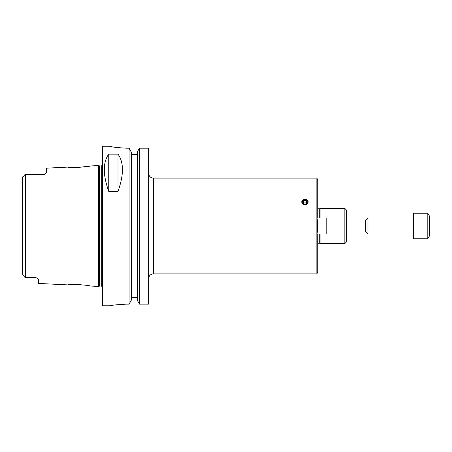 <?xml version="1.0" encoding="UTF-8"?>
<svg xmlns="http://www.w3.org/2000/svg" width="452" height="452" viewBox="0 0 452 452"><rect width="100%" height="100%" fill="white"/><g stroke="black" fill="none" stroke-linecap="round" stroke-linejoin="round"><path stroke-width="0.68" d="M316.134 178.139L316.134 273.861L153.414 273.861L153.414 178.139L316.134 178.139C316.536 177.743 317.067 178.274 317.728 179.738L317.728 218.022M317.728 233.978L317.728 272.262C317.067 273.726 316.536 274.257 316.134 273.861M317.044 233.978C317.835 228.661 317.835 223.339 317.044 218.022L326.186 218.022L326.186 233.978L317.044 233.978M304.964 204.886C303.032 204.705 301.964 203.767 301.778 202.072C301.58 198.564 308.354 198.564 308.157 202.072C307.97 203.767 306.902 204.705 304.964 204.886M308.14 202.36A3.192 2.763 0 0 0 304.964 199.891A3.192 2.763 0 0 0 301.795 202.36M302.603 202.417A2.362 2.045 0 0 0 306.145 204.185A2.362 2.045 0 0 0 306.145 200.643A2.362 2.045 0 0 0 302.603 202.417M303.122 202.417A1.842 1.593 0 0 0 306.812 202.417A1.842 1.593 0 0 0 303.122 202.417M306.676 203.01A1.842 1.593 0 0 0 303.258 203.01M319.728 233.978L319.728 243.227L320.92 243.549L344.848 243.549L346.447 241.956L346.447 210.044L344.848 208.451L344.848 243.549M318.05 218.022L318.05 208.773L319.728 208.773L319.728 218.022M320.92 233.978L320.92 243.549M319.728 208.773L320.92 208.451L320.92 218.022M139.453 148.188L148.629 148.188L148.629 304.151L139.453 304.151L137.261 300.281L137.261 152.081L139.453 148.188L139.453 304.151M131.278 154.748L137.261 154.748L131.278 154.748M126.294 304.151C116.605 304.693 111.288 305.23 110.339 305.767C111.288 305.23 116.605 304.693 126.294 304.151L129.091 304.151L131.278 300.281L131.278 152.081L129.091 148.188L129.091 304.151M129.091 148.188L126.294 148.188C116.605 147.623 111.288 146.979 110.339 146.25L102.367 146.233L102.367 305.767L110.339 305.767M110.339 146.25C111.288 146.979 116.605 147.623 126.294 148.188M118 154.149C123.921 162.364 123.921 174.771 118 191.365L108.746 191.365C102.824 174.771 102.824 162.364 108.746 154.149L118 154.149L118 191.365M108.746 191.365L108.746 154.149M131.278 297.631L137.261 297.631M68.094 167.093L46.528 168.172L46.528 171.89L45.867 173.308A3.192 3.192 0 0 1 45.155 173.986L44.019 174.478A3.192 3.192 0 0 1 43.98 174.489L24.996 174.551L22.6 177.19L22.6 274.81L24.996 277.449L35.363 277.449L37.454 278.229L38.556 279.907L38.556 283.432L68.094 284.907C67.924 283.952 90.18 285.099 89.988 286.003L98.378 286.421L98.378 165.579L89.988 165.997L78.897 167.398L68.094 167.093C67.924 168.048 90.18 166.901 89.988 165.997M84.479 285.099L78.897 284.602M37.036 277.923A3.192 3.192 0 0 1 37.454 278.229L35.363 277.449A3.192 3.192 0 0 1 35.505 277.449M43.341 174.551L45.867 173.308L46.528 171.89M22.6 182.337L22.786 176.76M24.996 269.663L24.996 277.449L22.6 274.81L22.6 269.663L22.6 274.81M45.155 173.986A3.192 3.192 0 0 0 45.867 173.308M413.444 226L413.444 238.763L427.807 238.763L427.807 213.237L413.444 213.237L413.444 226M427.807 213.237L429.4 215.999L429.4 236L427.807 238.763M367.979 233.978L367.979 218.022L365.589 220.418L365.589 231.582L367.979 233.978L413.444 233.978M318.05 233.978L318.05 243.227L317.728 243.317M25.634 174.551L25.634 277.449M99.513 286.116L99.926 286.065L99.926 165.935L99.513 165.884L99.513 286.116L98.378 286.421M99.926 165.935L101.248 165.935L101.248 286.065L102.367 286.517M153.414 273.861C150.505 274.144 148.911 275.737 148.629 278.647M153.414 178.139C150.505 177.856 148.911 176.263 148.629 173.353M318.05 208.773L317.728 208.683M318.05 243.227L319.728 243.227M320.92 208.451L344.848 208.451M99.513 165.884L98.378 165.579M99.926 286.065L101.248 286.065M101.248 165.935L102.367 165.483M367.979 218.022L413.444 218.022"/></g></svg>
